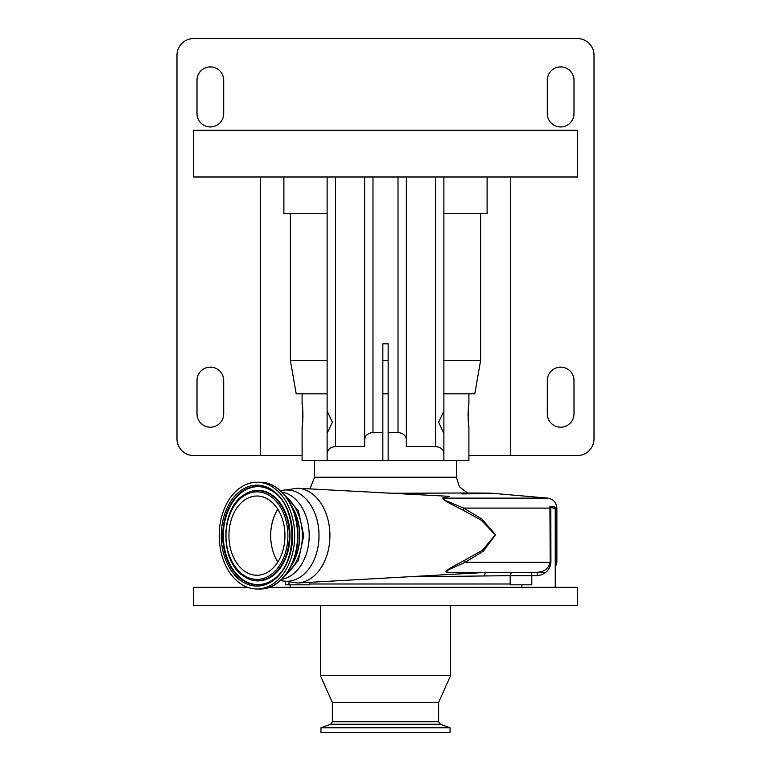 <?xml version="1.0" encoding="UTF-8"?>
<svg xmlns="http://www.w3.org/2000/svg" width="771" height="771" viewBox="0 0 771 771"><rect width="100%" height="100%" fill="white"/><g stroke="black" fill="none" stroke-linecap="round" stroke-linejoin="round"><path stroke-width="1.16" d="M382.85 393.836L388.15 393.836M382.85 460.557L388.15 460.557L388.15 343.799L382.85 343.799L382.85 460.557L302.097 460.557L302.097 427.442C303.022 428.184 303.032 402.886 302.097 403.609L302.521 407.078M302.685 408.909L302.82 410.895M302.878 412.071L302.916 417.949M302.83 420.089L302.695 422.045M302.531 423.934L302.097 427.442M468.315 408.909L468.903 403.609C467.978 402.867 467.968 428.175 468.903 427.442L468.084 417.969M468.045 415.53L468.074 413.198M468.122 412.071L468.18 410.895M327.116 393.836L302.097 393.836L302.097 403.609M487.108 176.993L487.108 213.692L480.622 213.692L480.622 360.491L474.791 393.836L468.903 393.836L468.903 403.609M468.903 427.442L468.903 460.557L443.884 460.557L443.884 433.36L438.632 422.19L443.884 411.03L443.884 176.993M510.45 176.993L510.45 455.555L577.325 455.555A16.683 16.683 0 0 0 594.007 438.872L594.007 55.233A16.683 16.683 0 0 0 577.325 38.55L193.675 38.55A16.683 16.683 0 0 0 176.993 55.233L176.993 438.872A16.683 16.683 0 0 0 193.675 455.555L302.097 455.555M510.45 455.555L468.903 455.555M560.642 427.201A13.348 13.348 0 0 0 573.99 413.854L573.99 380.498A13.348 13.348 0 0 0 560.642 367.15A13.348 13.348 0 0 0 547.294 380.498L547.294 413.854A13.348 13.348 0 0 0 560.642 427.201M560.642 126.955A13.348 13.348 0 0 0 573.99 113.607L573.99 80.251A13.348 13.348 0 0 0 560.642 66.904A13.348 13.348 0 0 0 547.294 80.251L547.294 113.607A13.348 13.348 0 0 0 560.642 126.955M210.358 126.955A13.348 13.348 0 0 0 223.706 113.607L223.706 80.251A13.348 13.348 0 0 0 210.358 66.904A13.348 13.348 0 0 0 197.01 80.251L197.01 113.607A13.348 13.348 0 0 0 210.358 126.955M210.358 427.201A13.348 13.348 0 0 0 223.706 413.854L223.706 380.498A13.348 13.348 0 0 0 210.358 367.15A13.348 13.348 0 0 0 197.01 380.498L197.01 413.854A13.348 13.348 0 0 0 210.358 427.201M260.55 176.993L260.55 455.555M577.325 176.993L577.325 130.289L193.675 130.289L193.675 176.993L577.325 176.993M480.622 213.692L443.884 213.692M327.116 213.692L290.378 213.692L290.378 360.491L296.209 393.836L302.097 393.836M480.622 360.491L443.884 360.491M388.15 360.491L382.85 360.491M327.116 360.491L290.378 360.491M290.378 213.692L283.892 213.692L283.892 176.993M468.903 393.836L443.884 393.836M443.884 411.03L443.884 433.36M443.884 453.56C443.354 449.339 440.569 447.007 435.538 446.563L406.346 446.563L406.346 176.993M406.346 446.563L406.346 439.566C405.816 435.345 403.04 433.013 398.009 432.57L388.15 432.57M382.85 432.57L372.991 432.57C367.96 433.013 365.184 435.345 364.654 439.566L364.654 446.563L335.462 446.563C330.431 447.007 327.646 449.339 327.116 453.56L327.116 433.36L332.368 422.2L327.116 411.03L327.116 176.993M327.116 434.112L327.116 410.278M327.116 453.56L327.116 460.557M364.654 439.566L364.654 176.993M443.884 460.557L388.15 460.557M448.047 496.273L443.672 498.124C442.949 499.116 445.551 500.736 451.478 502.971L463.612 508.099L481.856 519.018L495.618 534.746L483.176 551.275L465.221 562.31L452.722 567.861C446.255 570.656 444.992 572.149 448.934 572.323L545.752 572.323M461.877 493.922C502.374 493.382 502.075 493.083 460.991 493.016L391.62 493.257M285.241 581.932L285.241 584.832L309.769 584.832L309.769 583.994L510.19 583.994L510.19 584.832L531.797 584.832L531.797 575.658L510.19 575.658L510.19 583.994M247.578 587.329L193.675 587.329L193.675 605.678L577.325 605.678L577.325 587.329L269.291 587.329M320.447 675.733L332.368 702.429L438.622 702.429L450.553 675.733L320.447 675.733L320.447 605.678M431.143 727.776L320.948 727.776L320.948 732.45L450.052 732.45L450.052 727.776L431.143 727.776M528.954 572.323L487.002 572.323A3.335 2.747 90 0 0 486.434 572.39L447.951 572.564C439.711 572.689 459.256 563.235 464.759 560.238A3.335 1.34 -117.3 0 0 465.221 562.31L550.176 562.31L549.935 506.431L550.619 506.749L549.935 506.431M550.359 565.683C548.239 571.494 543.921 574.819 537.387 575.658L537.146 572.323C544.297 571.841 548.634 568.506 550.176 562.31L550.908 562.31L550.359 565.683M555.245 587.329L555.245 509.014L550.822 506.769L550.908 562.31M537.146 572.323L501.68 572.323M513.158 572.323A3.335 2.968 90 0 0 510.19 575.658L414.017 576.795M554.301 506.431L555.072 507.887L553.636 506.431L554.233 506.431M552.335 507.887L551.149 506.431M550.571 506.431L553.636 506.431M447.951 572.564A3.335 2.583 90 0 1 448.934 572.323M464.759 560.238L482.521 550.186L495.261 534.804L481.229 520.213L463.149 510.229C457.405 507.029 440.8 499.675 442.872 497.931L449.233 496.341L297.654 488.236A47.426 33.529 90 0 1 329.921 535.623A47.426 33.529 90 0 1 297.654 583.011L486.434 572.39A3.335 2.361 86.9 0 0 484.641 575.658A3.335 2.361 90 0 1 487.002 572.323M286.311 497.208A43.87 31.023 90 0 1 302.348 535.623A43.87 31.023 90 0 1 286.311 574.029M291.371 505.631A43.87 31.023 90 0 1 291.371 565.615M292.026 507.039A43.619 30.84 90 0 1 292.026 564.208M259.808 482.241C280.49 481.576 298.531 507.376 297.943 535.806C298.387 564.102 280.403 589.651 259.808 588.996A53.372 37.74 -90 0 0 297.548 535.623A53.372 37.74 -90 0 0 259.808 482.241L256.936 482.241A53.372 37.74 -90 0 0 219.195 535.623A53.372 37.74 -90 0 0 256.936 588.996A53.372 37.74 -90 0 0 294.676 535.623A53.372 37.74 -90 0 0 256.936 482.241M259.808 588.996L256.936 588.996M256.936 575.243A39.62 28.016 -90 0 0 284.952 535.623A39.62 28.016 -90 0 0 256.936 496.004A39.62 28.016 -90 0 0 228.929 535.623A39.62 28.016 -90 0 0 256.936 575.243M277.811 509.207A39.62 28.016 -90 0 0 270.679 535.623A39.62 28.016 -90 0 0 277.811 562.04M463.149 510.229A3.335 1.311 116.7 0 1 463.612 508.099L550.908 508.099M442.872 497.931A3.335 2.891 -96.6 0 0 443.672 498.124L547.738 498.124C553.356 499.097 556.402 502.422 556.874 508.099L555.149 508.099M309.875 488.891L314.607 477.239L456.393 477.239L456.393 460.557M435.538 446.563L435.538 176.993M398.009 432.57L398.009 176.993M335.462 446.563L335.462 176.993M372.991 432.57L372.991 176.993M288.961 582.625L288.961 584.832M309.769 582.365L309.769 583.994M438.622 702.429L438.622 721.752L332.368 721.752L330.614 724.258L320.948 727.776M438.622 721.752L440.386 724.258L330.614 724.258M537.387 575.658L531.797 575.658A3.335 1.349 90 0 0 530.448 572.323M555.245 562.31L556.874 562.31L555.245 567.793M280.548 490.799A45.662 32.286 90 0 1 286.716 489.961A45.662 32.286 90 0 1 319.011 535.623A45.662 32.286 90 0 1 286.716 581.286A45.662 32.286 90 0 1 280.548 580.438M281.878 492.071A43.87 31.023 90 0 1 309.19 535.623A43.87 31.023 90 0 1 281.878 579.175M256.936 586.085A50.462 35.678 -90 0 0 292.623 535.623A50.462 35.678 -90 0 0 256.936 485.161A50.462 35.678 -90 0 0 221.258 535.623A50.462 35.678 -90 0 0 256.936 586.085M257.514 584.861A49.238 34.811 -90 0 0 272.288 580.197C298.416 565.336 298.416 505.911 272.288 491.04A49.238 34.811 -90 0 0 257.514 486.385A49.238 34.811 -90 0 0 222.694 535.623A49.238 34.811 -90 0 0 257.514 584.861M272.471 491.166A48.968 34.628 -90 0 0 257.957 486.655A48.968 34.628 -90 0 0 223.339 535.623A48.968 34.628 -90 0 0 257.957 584.591A48.968 34.628 -90 0 0 272.471 580.081M244.185 576.496A45.277 32.016 -90 0 0 244.368 576.621A45.277 32.016 -90 0 0 257.957 580.9A45.277 32.016 -90 0 0 289.983 535.623A45.277 32.016 -90 0 0 257.957 490.346A45.277 32.016 -90 0 0 244.368 494.625A45.277 32.016 -90 0 0 244.185 494.751M244.002 494.866C219.822 508.966 219.822 562.281 244.002 576.38A45.007 31.823 -90 0 0 257.514 580.63A45.007 31.823 -90 0 0 289.337 535.623A45.007 31.823 -90 0 0 257.514 490.616A45.007 31.823 -90 0 0 244.002 494.866L244.368 494.625M256.936 579.407A43.783 30.956 -90 0 0 287.891 535.623A43.783 30.956 -90 0 0 256.936 491.84A43.783 30.956 -90 0 0 225.98 535.623A43.783 30.956 -90 0 0 256.936 579.407M456.393 477.239L459.497 486.935L467.66 493.016M290.127 584.832L290.127 587.329M332.368 702.429L332.368 721.752M440.386 724.258L450.052 727.776M450.553 605.678L450.553 675.733M521.88 587.329L521.88 584.832M280.442 580.534L297.654 583.011M297.654 488.236L280.442 490.703M283.863 577.074L298.348 560.594L303.774 535.623L298.348 510.653L283.863 494.172M556.874 562.31L556.874 508.099M555.033 507.549L555.245 509.014M492.023 493.247L547.738 498.124M314.607 477.239L314.607 460.557"/></g></svg>
